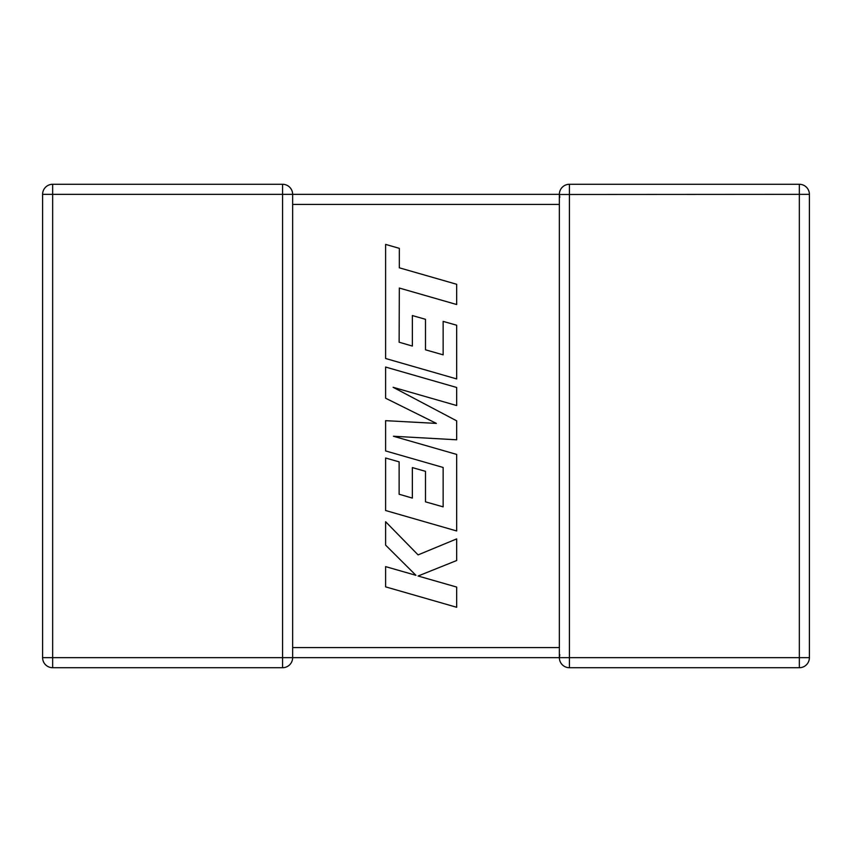 <?xml version="1.0" encoding="UTF-8"?>
<svg xmlns="http://www.w3.org/2000/svg" width="852" height="852" viewBox="0 0 852 852"><rect width="100%" height="100%" fill="white"/><g stroke="black" fill="none" stroke-linecap="round" stroke-linejoin="round"><path stroke-width="1.28" d="M282.587 184.288L282.587 194.341L52.654 194.341L52.654 657.659L282.587 657.659L282.587 194.341L559.359 194.341A10.054 10.054 0 0 1 569.413 184.288L799.346 184.288A10.054 10.054 0 0 1 809.4 194.341L809.4 657.659A10.054 10.054 0 0 1 799.346 667.712L569.413 667.712A10.054 10.054 0 0 1 559.359 657.659L292.641 657.659A10.054 10.054 0 0 1 282.587 667.712L52.654 667.712A10.054 10.054 0 0 1 42.6 657.659L42.6 194.341A10.054 10.054 0 0 1 52.654 184.288L282.587 184.288A10.054 10.054 0 0 1 292.641 194.341L292.641 657.52M559.359 649.224L559.359 657.659L559.796 654.709M559.796 197.291L559.359 194.341L559.359 203.766M559.359 648.234L559.359 204.405L292.641 204.405M569.413 184.288L569.413 657.659L799.346 657.659L799.346 194.341L559.359 194.48M399.13 342.216L399.322 288.04L456.672 304.526L456.672 284.28L399.322 267.805L399.332 248.347L385.605 244.396L385.605 358.49L456.672 378.927L456.672 325.23L443.147 321.396L443.147 354.847L425.489 349.81L425.489 319.308L412.357 315.56L412.357 346.061L399.13 342.216M385.605 367.052L385.605 398.214L436.373 423.401L385.605 420.664L385.605 450.932L443.147 467.471L443.147 506.865L425.489 501.839L425.489 471.337L412.347 467.588L412.347 498.09L399.13 494.245L399.13 461.859L385.605 458.014L385.605 510.518L456.672 530.966L456.672 454.414L393.4 436.245L456.672 439.792L456.672 420.845L393.102 387.287L456.672 405.541L456.672 387.479L385.605 367.052M385.605 586.858L456.672 607.284L456.672 587.071L418.087 576.016L456.672 560.52L456.672 538.901L418.087 554.897L385.605 521.722L385.605 545.11L415.914 575.313L385.605 566.623L385.605 586.858M292.641 647.595L559.359 647.595M809.4 657.659L799.346 657.659L799.346 667.712M799.346 184.288L799.346 194.341L809.4 194.341M569.413 667.712L569.413 657.659L559.359 657.659M42.6 194.341L52.654 194.341L52.654 184.288M52.654 667.712L52.654 657.659L42.6 657.659M292.641 657.659L282.587 657.659L282.587 667.712"/></g></svg>
